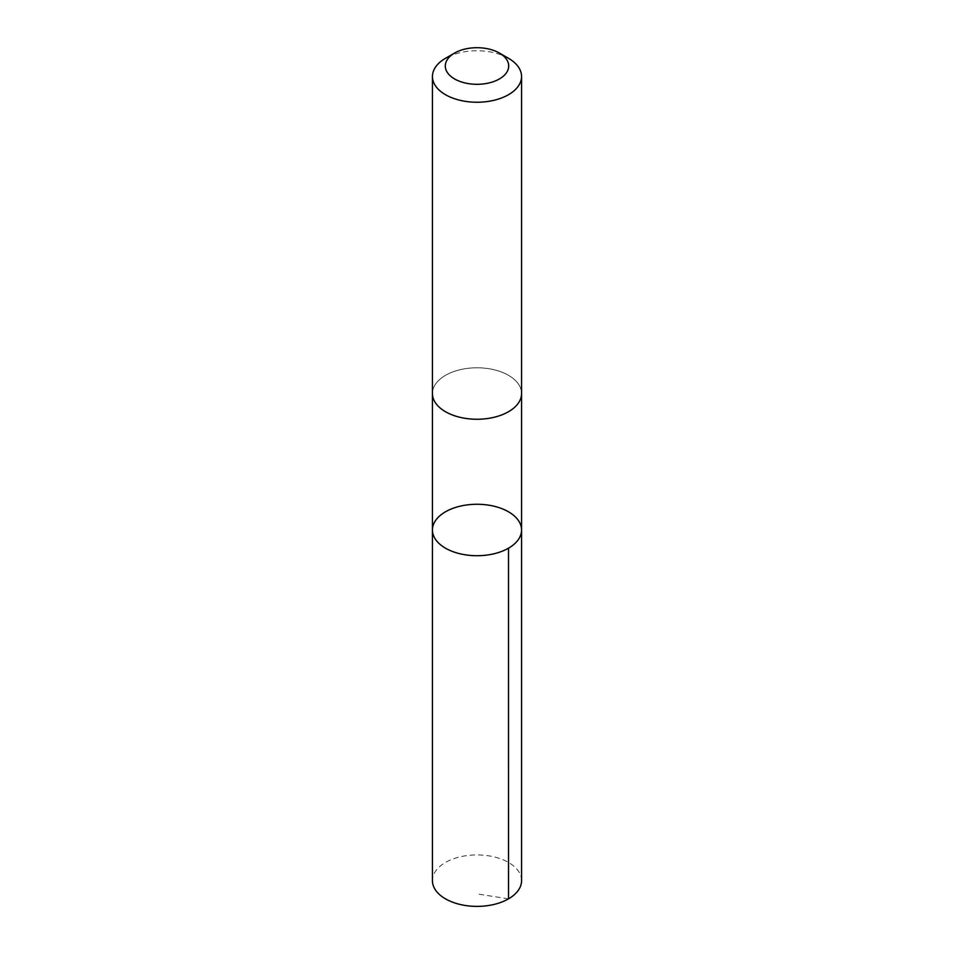 <?xml version="1.0" encoding="UTF-8"?>
<svg xmlns="http://www.w3.org/2000/svg" width="954" height="954" viewBox="0 0 954 954"><rect width="100%" height="100%" fill="white"/><g stroke="black" fill="none" stroke-linecap="round" stroke-linejoin="round"><path stroke-width="0.72" stroke-dasharray="4.77 3.58" d="M521.564 880.661A44.564 25.734 0 0 0 520.956 876.392A44.564 25.734 0 0 0 473.303 855.011A44.564 25.734 0 0 0 432.436 880.661M520.944 389.268A44.564 25.722 0 0 0 473.303 367.886A44.564 25.722 0 0 0 432.436 393.525A44.564 25.722 0 0 0 433.056 397.782A44.564 25.722 0 0 0 480.697 419.164A44.564 25.722 0 0 0 521.564 393.525A44.564 25.722 0 0 0 520.944 389.268M432.436 529.995A44.564 25.722 180 0 1 473.303 504.356A44.564 25.722 180 0 1 520.944 525.737A44.564 25.722 180 0 1 521.564 529.995M521.564 394.097L521.564 393.525A44.564 25.734 0 0 0 477 367.791A44.564 25.734 0 0 0 432.436 393.525L432.436 394.097M508.518 58.313A44.564 25.734 0 0 0 445.482 58.313M508.518 898.847L477 893.898"/><path stroke-width="1.43" d="M520.944 525.737A44.564 25.722 180 0 1 521.564 529.995A44.564 25.722 180 0 1 477 555.717A44.564 25.722 180 0 1 432.436 529.995A44.564 25.722 180 0 1 473.303 504.356A44.564 25.722 180 0 1 520.944 525.737M432.436 880.661A44.564 25.734 0 0 0 433.044 884.918A44.564 25.734 0 0 0 480.697 906.3A44.564 25.734 0 0 0 521.564 880.661L521.564 529.995A44.564 25.722 180 0 1 477 555.717A44.564 25.722 180 0 1 432.436 529.995L432.436 880.661M454.581 53.066L445.482 58.313A44.564 25.734 0 0 0 432.436 76.511L432.436 393.525A44.564 25.734 0 0 0 433.044 397.782A44.564 25.734 0 0 0 480.697 419.164A44.564 25.734 0 0 0 521.564 393.525L521.564 76.511A44.564 25.734 0 0 0 508.518 58.313L499.419 53.066A31.709 18.305 0 0 0 454.581 53.066A31.709 18.305 0 0 0 445.733 69.034A31.709 18.305 0 0 0 491.525 82.271A31.709 18.305 0 0 0 499.419 53.066M432.436 76.511A44.564 25.734 0 0 0 433.044 80.768A44.564 25.734 0 0 0 480.697 102.15A44.564 25.734 0 0 0 521.564 76.511M508.506 548.18L508.518 898.847M432.436 394.097L432.436 529.995M521.564 394.097L521.564 529.995"/></g></svg>
